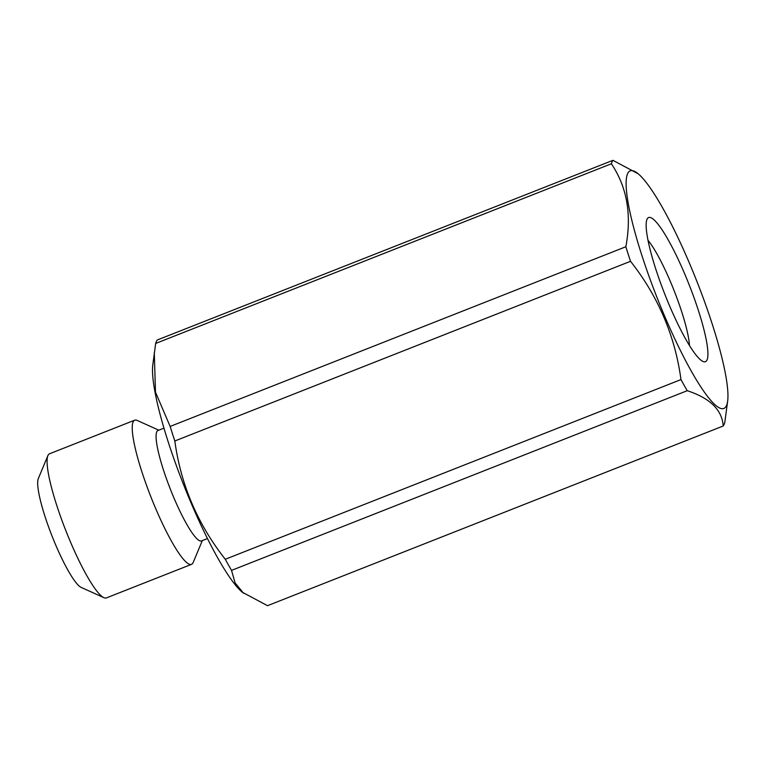 <?xml version="1.0" encoding="UTF-8"?>
<svg xmlns="http://www.w3.org/2000/svg" width="766" height="766" viewBox="0 0 766 766"><rect width="100%" height="100%" fill="white"/><g stroke="black" fill="none" stroke-linecap="round" stroke-linejoin="round"><path stroke-width="1.15" d="M158.773 430.186L137.191 420.438A77.471 13.051 68.5 0 0 134.701 420.189L49.541 453.769A77.471 13.051 68.5 0 0 47.885 455.646A77.471 13.051 68.5 0 0 85.859 573.935A77.471 13.051 68.5 0 0 103.889 597.672A77.471 13.051 68.5 0 0 106.378 597.911L191.538 564.341A77.471 13.051 68.5 0 0 193.195 562.455L202.31 540.605M47.885 455.646L38.3 478.626A59.346 9.996 68.5 0 0 67.389 569.243A59.346 9.996 68.5 0 0 81.196 587.417L103.889 597.672M134.701 420.189A77.471 13.051 68.5 0 0 139.738 464.943A77.471 13.051 68.5 0 0 171.019 540.365A77.471 13.051 68.5 0 0 191.538 564.341M207.462 538.565L201.506 540.92A59.346 9.996 -111.5 0 1 185.793 522.556A59.346 9.996 -111.5 0 1 161.827 464.78A59.346 9.996 -111.5 0 1 157.968 430.502L163.934 428.156M684.928 337.72A77.471 13.051 68.5 0 0 702.958 361.456A77.471 13.051 68.5 0 0 702.058 322.582A77.471 13.051 68.5 0 0 669.13 241.529A77.471 13.051 68.5 0 0 646.954 219.43A77.471 13.051 68.5 0 0 684.928 337.72M689.477 345.504A63.492 10.695 68.5 0 0 657.735 255.27A63.492 10.695 68.5 0 0 647.988 240.294M612.934 160.324L157.231 340.008A144.611 24.368 68.5 0 0 155.67 343.455L152.75 365.238A127.702 21.515 68.5 0 0 216.443 555.647A127.702 21.515 68.5 0 0 242.238 592.185L267.525 605.676L723.219 425.992C722.089 409.944 710.101 398.176 687.236 390.698A144.611 24.368 -111.5 0 1 682.822 382.933A144.611 24.368 -111.5 0 1 680.984 379.582C675.028 335.872 658.214 296.442 630.533 261.302A144.611 24.368 -111.5 0 1 625.841 246.748C631.883 214.806 627.057 187.143 611.373 163.771A144.611 24.368 -111.5 0 1 612.934 160.324L638.212 173.815A127.702 21.515 68.5 0 0 633.942 228.603A127.702 21.515 68.5 0 0 690.051 368.906A127.702 21.515 68.5 0 0 727.7 400.762A127.702 21.515 68.5 0 0 664.007 210.353A127.702 21.515 68.5 0 0 638.212 173.815M727.7 400.762L724.78 422.545A144.611 24.368 -111.5 0 1 723.219 425.992M154.292 352.676L155.479 392.154L170.138 426.432L625.841 246.748M170.138 426.432A144.611 24.368 68.5 0 0 174.83 440.986L630.533 261.302M174.83 440.986C180.786 484.706 197.599 524.126 225.281 559.266A144.611 24.368 68.5 0 0 227.119 562.617A144.611 24.368 68.5 0 0 231.533 570.383L687.236 390.698M225.281 559.266L680.984 379.582M155.67 343.455L611.373 163.771M231.533 570.383L235.105 582.907L243.617 593.344"/></g></svg>
